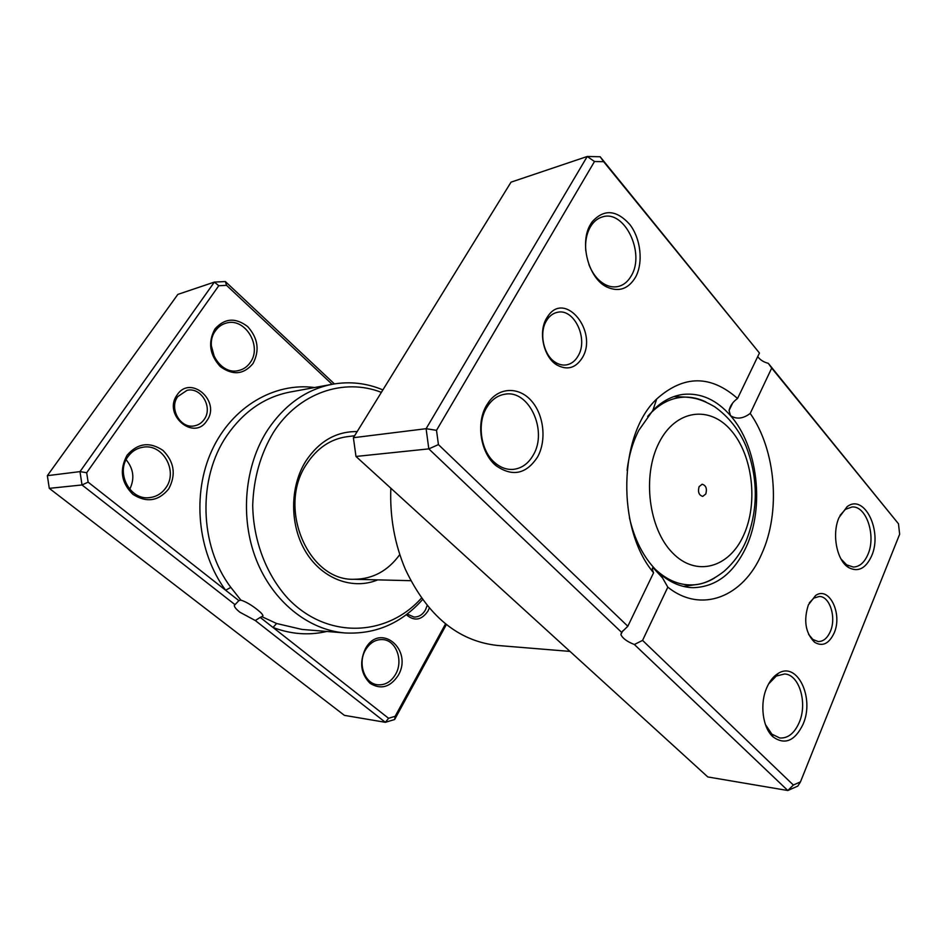 <?xml version="1.0" encoding="UTF-8"?>
<svg xmlns="http://www.w3.org/2000/svg" width="947" height="947" viewBox="0 0 947 947"><rect width="100%" height="100%" fill="white"/><g stroke="black" fill="none" stroke-linecap="round" stroke-linejoin="round"><path stroke-width="1.42" d="M429.299 608.104L427.937 611.123C421.498 620.309 414.289 621.504 406.322 614.698M407.174 614.047L413.993 617.042C418.763 617.124 422.587 614.757 425.44 609.939L427.156 605.559M206.908 420.61C194.147 441.551 162.375 414.762 177.125 394.935C190.536 374.266 221.207 401.315 206.908 420.61M177.764 396.592C168.732 408.382 180.463 428.955 194.265 425.89C198.408 425.132 201.723 422.966 204.221 419.391C213.205 407.399 201.048 386.684 186.973 390.365L177.764 396.592M332.125 384.293L226.546 285.343L218.769 285.734L86.686 472.719L88.118 482.153L225.611 590.218L230.855 587.4L240.834 600.102L238.869 600.635L234.288 605.417C234.311 607.003 236.194 609.276 239.922 612.236L255.299 620.534L260.212 617.408L388.578 718.288L385.382 722.312L255.299 620.534M240.834 600.102C245.889 601.747 251.322 604.896 257.158 609.537C260.816 612.413 262.757 614.473 262.958 615.728L261.846 616.639L276.595 623.505L301.939 629.424L345.063 632.963C308.509 630.039 272.772 601.759 256.211 559.57C239.698 517.405 244.551 465.344 267.835 429.666C284.952 404.416 306.52 389.276 332.551 384.222C349.881 381.191 366.655 383.085 382.884 389.904M252.956 363.601C243.699 374.621 232.82 375.628 220.343 366.607C209.559 354.841 207.76 342.293 214.945 328.988C224.605 318.109 235.519 317.316 247.7 326.608C258.093 338.245 259.845 350.579 252.956 363.601M215.49 330.752C203.096 346.803 220.308 375.793 238.715 370.502C243.521 369.366 247.38 366.678 250.304 362.429C262.591 346.081 244.728 316.878 225.895 323.199C221.657 324.43 218.189 326.952 215.49 330.752M168.673 488.96C158.504 501.188 146.607 502.999 132.947 494.381C121.157 482.733 119.215 469.665 127.123 455.176C137.741 443.066 149.697 441.491 163.002 450.441C174.343 461.958 176.237 474.802 168.673 488.96M127.881 456.75C115.558 472.873 129.988 500.194 149.164 497.66C156.172 496.95 161.759 493.624 165.938 487.669C178.249 471.085 162.825 443.409 142.997 447.209C136.77 448.215 131.74 451.399 127.881 456.75M398.131 675.531C390.2 687.297 380.848 689.901 370.099 683.343C360.795 673.944 359.209 662.45 365.329 648.861C379.984 621.54 413.638 649.796 398.131 675.531M365.542 649.879C357.374 663.208 364.536 683.687 377.604 684.764C385.074 685.344 391.064 681.852 395.586 674.3C403.682 660.71 396.142 640.16 382.706 639.58C375.663 639.284 369.934 642.717 365.542 649.879M377.758 579.872C353.053 590.123 322.832 579.363 306.224 552.61C289.545 525.952 289.462 486.9 305.94 460.929C319.269 441.113 336.351 431.323 357.185 431.583M354.604 435.75L346.933 436.721C330.503 439.053 317.079 448.144 306.674 463.994C276.725 507.474 308.237 581.15 354.107 579.28C372.704 579.15 387.939 570.899 399.8 554.551M381.369 392.366C344.045 377.675 298.79 392.603 273.529 432.234C260.579 453.791 253.642 478.117 252.707 505.225C253.24 540.761 266.427 575.066 288.16 598.705C327.496 639.758 387.145 636.573 421.462 598.09M388.578 718.288L395.136 716.311L445.54 623.872M234.88 604.553L82.01 484.959L79.998 471.618L214.377 282.088L177.847 294.399L47.35 475.666L49.291 488.356L344.424 715.364L385.382 722.312L394.639 719.507L395.136 716.311M86.686 472.719L79.998 471.618L47.35 475.666M88.118 482.153L82.01 484.959L49.291 488.356M446.38 624.535L394.639 719.507M218.769 285.734L214.377 282.088L225.374 281.555L334.409 383.902M422.54 599.593C401.315 623.386 375.486 634.502 345.063 632.963M126.117 459.721C133.622 468.872 134.841 478.709 129.739 489.244M211.394 346.01L214.543 357.54M225.374 281.555L226.546 285.343M314.534 387.536C274.583 382.186 232.074 406.535 211.903 450.381C191.696 494.145 197.473 552.255 225.611 590.218L238.869 600.635M260.212 617.408L261.846 616.639M326.798 631.471C308.911 635.603 290.989 634.277 273.02 627.47L276.595 623.505M699.111 486.628C697.69 491.967 698.898 495.21 702.745 496.394L705.811 493.967C707.22 488.628 706 485.385 702.141 484.225L699.111 486.628M834.118 633.069C828.933 643.924 822.387 646.955 814.456 642.173C805.459 632.904 803.423 620.474 808.371 604.884L815.568 595.533C829.146 585.672 842.83 613.893 834.118 633.069M808.572 634.312L812.869 639.462L818.196 641.557C823.334 641.569 827.382 638.195 830.365 631.412C836.544 617.562 829.821 596.148 819.262 596.48L813.864 598.09L809.342 602.813M582.417 357.587C575.752 368.194 567.158 370.608 556.658 364.855C543.578 356.983 538.097 332.077 546.537 318.31L548.053 315.967C565.335 290.622 598.267 331.675 582.417 357.587M546.312 320.997C538.831 333.214 543.673 355.255 555.285 362.251C558.943 364.595 562.672 365.483 566.46 364.891C571.372 363.979 575.279 360.961 578.179 355.835C588.655 338.754 574.012 307.822 557.25 312.356C553.486 313.185 550.29 315.375 547.65 318.914L546.312 320.997M635.52 277.222C628.323 289.095 618.734 292.351 606.743 286.977C588.407 278.359 579.079 242.633 590.608 224.202L592.029 221.965C603.784 208.825 616.379 209.654 629.791 224.463C640.882 238.774 643.475 262.781 635.52 277.222M588.845 264.379C592.585 273.896 597.971 280.596 605.015 284.479C609.406 286.763 613.751 287.438 618.036 286.527C623.611 285.189 628.062 281.543 631.389 275.601C645.357 252.849 624.345 209.37 602.375 216.934C598.125 218.165 594.515 220.876 591.544 225.055L590.253 227.102C586.536 233.779 585.045 241.71 585.767 250.884M871.607 555.96C865.688 568.697 857.946 572.521 848.405 567.431C836.698 560.387 831.655 533.777 839.054 517.512L847.08 506.728C864.327 493.103 882.841 531.22 871.607 555.96M840.96 558.919L846.654 564.862L853.365 567.052C859.545 566.791 864.41 562.565 867.949 554.386C876.295 535.742 866.363 505.615 852.051 506.976L845.446 509.332L840.025 515.405M803.056 724.266C794.935 740.956 784.98 745.206 773.19 737.015C762.69 728.113 759.518 703.952 766.774 687.711C769.651 681.082 773.403 676.359 778.055 673.518C797.137 660.817 814.917 697.868 803.056 724.266M765.436 724.573L771.829 734.114L779.76 737.985C787.94 738.494 794.426 733.321 799.209 722.49C807.767 703.088 799.292 674.453 784.613 673.98L776.28 676.051L768.573 683.983M537.659 456.833C526.295 474.246 512.351 477.146 495.837 465.533C480.46 452.938 475.796 423.037 486.557 405.34L488.841 401.836C499.838 386.79 519.501 386.861 531.681 401.149C543.992 415.271 546.668 440.438 537.659 456.833M486.509 407.849C476.696 424.031 480.946 451.317 494.997 462.858C500.643 467.64 506.681 469.819 513.12 469.392C521.631 468.469 528.367 463.663 533.327 454.951C547.934 430.778 529.053 389.442 504.905 394.212C498.513 395.23 493.079 398.699 488.605 404.641L486.509 407.849M629.435 517.725C634.502 539.589 643.392 557.049 656.105 570.141L661.113 574.746C671.222 583.056 681.852 587.365 693.003 587.685C715.908 587.033 733.617 573.503 746.153 547.07C764.904 507.036 757.86 446.605 730.48 415.615C736.517 419.521 743.099 418.787 750.213 413.425C775.995 450.145 780.979 511.83 761.731 553.841C743.478 596.681 701.431 614.165 667.824 587.14L642.563 640.397L793.349 785.027L800.464 781.891L899.65 534.226L898.478 523.786L771.71 368.099L750.213 413.425M737.547 398.486L759.447 353.03L603.618 161.677L594.491 161.511L436.508 430.329L438.425 444.605L627.825 626.263L653.584 572.781C616.343 528.828 618.379 434.685 656.733 398.959C683.734 374.941 710.676 374.787 737.547 398.486C732.931 401.8 730.113 405.801 729.072 410.501L730.48 415.615C716.595 399.776 700.863 392.697 683.284 394.366C672.228 395.799 662.083 401.161 652.85 410.442L638.811 430.317C632.785 442.142 628.867 455.483 627.056 470.351M757.73 356.593C760.027 359.848 763.566 362.097 768.325 363.352L898.478 523.786M627.825 626.263L621.575 632.324L428.813 448.878L426.103 428.695L587.235 156.48L600.149 156.752L759.447 353.03M800.464 781.891L797.848 786.069L787.809 790.52L634.372 644.505L642.563 640.397M594.491 161.511L587.235 156.48L511.037 182.155L353.397 437.715L355.977 456.454L707.811 776.954L787.809 790.52L793.349 785.027M621.575 632.324L620.889 634.585C622.605 638.349 627.103 641.652 634.372 644.505M355.977 456.454L428.813 448.878L438.425 444.605M353.397 437.715L426.103 428.695L436.508 430.329M390.827 488.202C389.773 517.003 394.639 544.099 405.434 569.467C427.452 615.81 458.111 641.143 497.412 645.452L569.987 651.406M667.824 587.14L662.616 578.049L653.158 567.762C651.938 567.561 652.081 569.242 653.584 572.781M771.71 368.099L768.325 363.352M600.149 156.752L603.618 161.677M332.551 384.222L290.007 392.058C264.592 396.994 243.545 411.519 226.854 435.632C197.544 478.069 199.261 545.898 230.855 587.4M743.608 535.304C758.393 503.153 752.782 455.329 731.108 430.447C709.682 405.115 675.649 409.447 659.005 442.77C642.007 475.725 648.648 528.864 672.536 552.882C696.163 577.421 729.178 567.786 743.608 535.304M647.618 416.431C658.852 403.682 671.518 397.243 685.604 397.101C692.494 397.124 699.206 398.711 705.752 401.871M714.606 577.978C708.415 581.778 701.893 584.027 695.039 584.737C681 586.004 667.753 580.866 655.3 569.313M234.809 604.6L234.288 605.417M673.885 396.592L685.604 397.101C695.157 397.847 702.058 399.516 714.606 406.713C728.634 416.716 739.122 429.914 746.07 446.309C758.239 478.057 758.358 509.356 746.425 540.204C741.525 552.077 734.055 562.459 724.017 571.361C713.245 579.682 703.574 584.145 695.039 584.737L683.438 586.418M410.797 580.689L354.107 579.28M812.869 639.462L814.456 642.173M555.285 362.251L556.658 364.855M605.015 284.479L606.743 286.977M846.654 564.862L848.405 567.431M771.829 734.114L773.19 737.015M494.997 462.858L495.837 465.533M653.158 567.762L651.832 570.496M622.653 630.927L620.889 634.585M732.623 403.126L729.072 410.501M661.113 574.746L662.616 578.049M652.85 410.442L656.733 398.959M488.605 404.641L488.841 401.836M776.28 676.051L778.055 673.518M845.446 509.332L847.08 506.728M591.544 225.055L592.029 221.965M547.65 318.914L548.053 315.967M813.864 598.09L815.568 595.533"/></g></svg>
